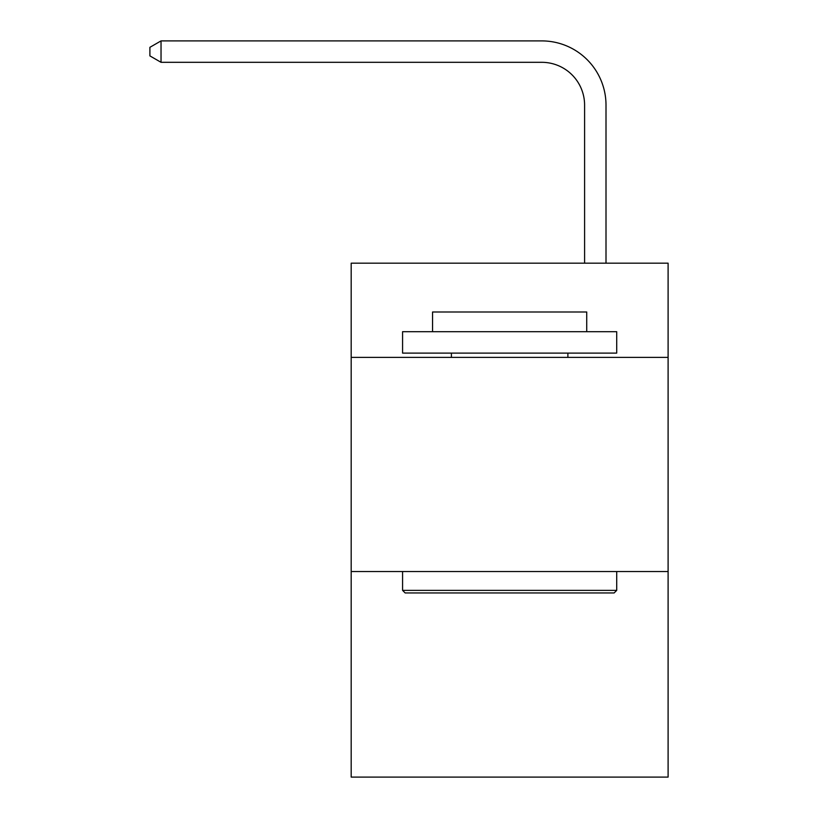 <?xml version="1.0" encoding="UTF-8"?>
<svg xmlns="http://www.w3.org/2000/svg" width="818" height="818" viewBox="0 0 818 818"><rect width="100%" height="100%" fill="white"/><g stroke="black" fill="none" stroke-linecap="round" stroke-linejoin="round"><path stroke-width="1.23" d="M668.101 357.394L668.101 263.171L351.188 263.171L351.188 357.394L668.101 357.394L668.101 777.1L351.188 777.1L351.188 357.394M668.101 571.526L351.188 571.526M584.594 263.171L584.594 105.144A42.822 42.822 101 0 0 541.761 62.311L161.034 62.311L149.898 55.89L149.898 47.321L161.034 40.9L541.761 40.9A64.244 64.244 -79 0 1 606.005 105.144L606.005 263.171M405.145 592.948L402.579 590.371L616.711 590.371L614.144 592.948L405.145 592.948M616.711 331.699L616.711 353.11L402.579 353.11L402.579 331.699L616.711 331.699M432.558 331.699L432.558 311.995L586.731 311.995L586.731 331.699M616.711 571.526L616.711 590.371M402.579 571.526L402.579 590.371M567.886 353.11L567.886 357.394M451.403 353.11L451.403 357.394M584.594 105.144A42.822 42.822 101 0 0 541.761 62.311A42.822 42.822 101 0 1 584.594 105.144A42.822 42.822 101 0 0 541.761 62.311A42.822 42.822 101 0 1 584.594 105.144A42.822 42.822 101 0 0 541.761 62.311A42.822 42.822 101 0 1 584.594 105.144A42.822 42.822 101 0 0 541.761 62.311A42.822 42.822 101 0 1 584.594 105.144A42.822 42.822 101 0 0 541.761 62.311A42.822 42.822 101 0 1 584.594 105.144A42.822 42.822 101 0 0 541.761 62.311A42.822 42.822 101 0 1 584.594 105.144A42.822 42.822 101 0 0 541.761 62.311A42.822 42.822 101 0 1 584.594 105.144A42.822 42.822 101 0 0 541.761 62.311A42.822 42.822 101 0 1 584.594 105.144A42.822 42.822 101 0 0 541.761 62.311A42.822 42.822 101 0 1 584.594 105.144A42.822 42.822 101 0 0 541.761 62.311A42.822 42.822 101 0 1 584.594 105.144A42.822 42.822 101 0 0 541.761 62.311A42.822 42.822 101 0 1 584.594 105.144A42.822 42.822 101 0 0 541.761 62.311A42.822 42.822 101 0 1 584.594 105.144A42.822 42.822 101 0 0 541.761 62.311A42.822 42.822 101 0 1 584.594 105.144A42.822 42.822 101 0 0 541.761 62.311A42.822 42.822 101 0 1 584.594 105.144A42.822 42.822 101 0 0 541.761 62.311A42.822 42.822 101 0 1 584.594 105.144A42.822 42.822 101 0 0 541.761 62.311A42.822 42.822 101 0 1 584.594 105.144A42.822 42.822 101 0 0 541.761 62.311A42.822 42.822 101 0 1 584.594 105.144A42.822 42.822 101 0 0 541.761 62.311A42.822 42.822 101 0 1 584.594 105.144A42.822 42.822 101 0 0 541.761 62.311A42.822 42.822 101 0 1 584.594 105.144A42.822 42.822 101 0 0 541.761 62.311A42.822 42.822 101 0 1 584.594 105.144A42.822 42.822 101 0 0 541.761 62.311A42.822 42.822 101 0 1 584.594 105.144A42.822 42.822 101 0 0 541.761 62.311A42.822 42.822 101 0 1 584.594 105.144A42.822 42.822 101 0 0 541.761 62.311A42.822 42.822 101 0 1 584.594 105.144A42.822 42.822 101 0 0 541.761 62.311A42.822 42.822 101 0 1 584.594 105.144A42.822 42.822 101 0 0 541.761 62.311A42.822 42.822 101 0 1 584.594 105.144A42.822 42.822 101 0 0 541.761 62.311A42.822 42.822 101 0 1 584.594 105.144A42.822 42.822 101 0 0 541.761 62.311A42.822 42.822 101 0 1 584.594 105.144A42.822 42.822 101 0 0 541.761 62.311A42.822 42.822 101 0 1 584.594 105.144A42.822 42.822 101 0 0 541.761 62.311A42.822 42.822 101 0 1 584.594 105.144A42.822 42.822 101 0 0 541.761 62.311A42.822 42.822 101 0 1 584.594 105.144A42.822 42.822 101 0 0 541.761 62.311A42.822 42.822 101 0 1 584.594 105.144A42.822 42.822 101 0 0 541.761 62.311A42.822 42.822 101 0 1 584.594 105.144A42.822 42.822 101 0 0 541.761 62.311A42.822 42.822 101 0 1 584.594 105.144M161.034 62.311L161.034 40.9L541.761 40.9"/></g></svg>
